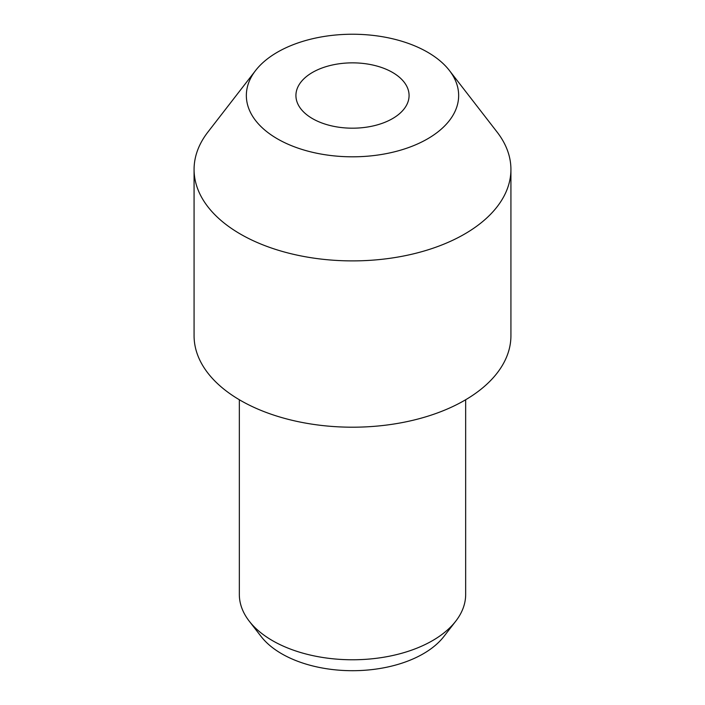 <?xml version="1.0" encoding="UTF-8"?>
<svg xmlns="http://www.w3.org/2000/svg" width="705" height="705" viewBox="0 0 705 705"><rect width="100%" height="100%" fill="white"/><g stroke="black" fill="none" stroke-linecap="round" stroke-linejoin="round"><path stroke-width="1.06" d="M392.509 72.421A56.576 32.668 0 0 0 330.848 65.345A56.576 32.668 0 0 0 295.924 95.519A56.576 32.668 0 0 0 312.491 118.616A56.576 32.668 0 0 0 374.152 125.701A56.576 32.668 0 0 0 409.076 95.519A56.576 32.668 0 0 0 392.509 72.421M277.435 138.859A106.155 61.291 0 0 0 412.698 146.006A106.155 61.291 0 0 0 449.402 70.5A106.155 61.291 0 0 0 427.565 52.188A106.155 61.291 0 0 0 255.598 70.5A106.155 61.291 0 0 0 277.435 138.859M255.598 70.5L207.878 132.099A158.422 91.465 0 0 0 194.078 169.438A158.422 91.465 0 0 0 240.484 234.113A158.422 91.465 0 0 0 413.121 253.932A158.422 91.465 0 0 0 510.922 169.438A158.422 91.465 0 0 0 497.122 132.099L449.402 70.5M194.078 169.438L194.078 335.739A158.422 91.465 0 0 0 240.484 400.414A158.422 91.465 0 0 0 413.121 420.242A158.422 91.465 0 0 0 510.922 335.739L510.922 169.438M239.339 399.753L239.339 594.447A113.161 65.327 0 0 0 249.2 621.114A113.161 65.327 0 0 0 272.482 640.642A113.161 65.327 0 0 0 455.8 621.114A113.161 65.327 0 0 0 465.661 594.447L465.661 399.753M249.2 621.114L261.132 636.509A100.092 57.784 0 0 0 281.727 653.782A100.092 57.784 0 0 0 443.868 636.509L455.8 621.114"/></g></svg>
